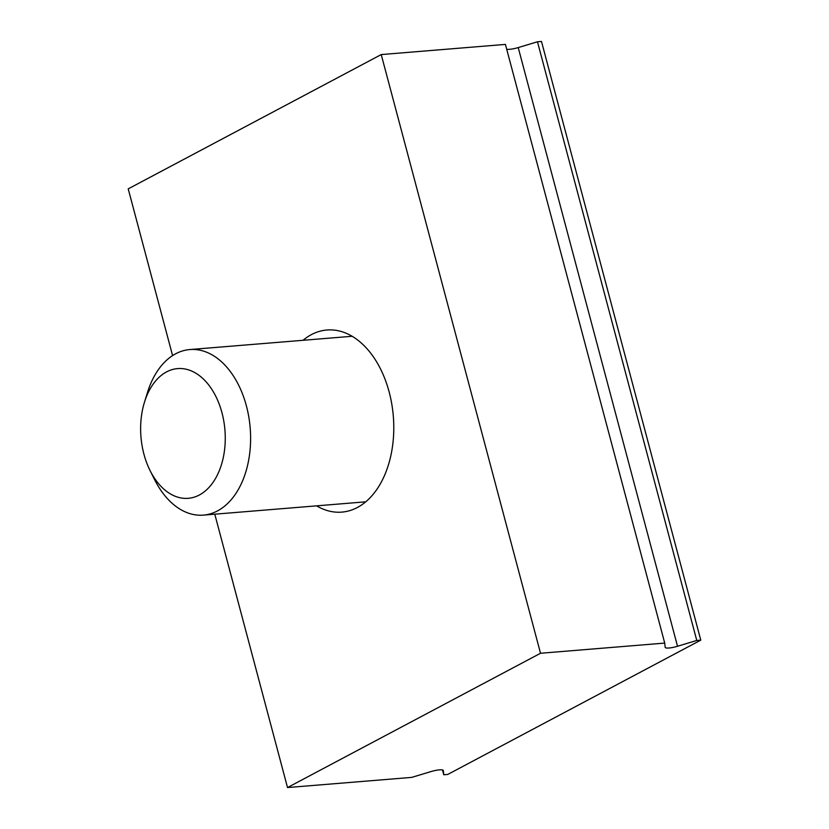 <?xml version="1.0" encoding="UTF-8"?>
<svg xmlns="http://www.w3.org/2000/svg" width="829" height="829" viewBox="0 0 829 829"><rect width="100%" height="100%" fill="white"/><g stroke="black" fill="none" stroke-linecap="round" stroke-linejoin="round"><path stroke-width="1.24" d="M303.041 340.294A91.366 59.139 85.3 0 1 326.916 330.004A91.366 59.139 85.3 0 1 389.153 391.982A91.366 59.139 85.3 0 1 341.828 512.115A91.366 59.139 85.3 0 1 316.585 505.845M214.784 514.187L287.518 787.55L411.723 777.384L430.976 771.581A10.549 2.155 -14.9 0 1 443.318 770.504A10.549 2.155 -14.9 0 1 443.328 770.566L443.774 774.763L442.489 769.944M172.587 355.6L128.215 188.867L381.226 54.569L505.421 44.403L664.723 643.086L540.518 653.262L287.518 787.55M506.706 49.212A10.549 2.155 165.1 0 0 518.218 47.574L537.472 41.782L541.482 41.45L700.785 640.133L696.774 640.465L677.521 646.268A10.549 2.155 -14.9 0 1 665.179 647.345A10.549 2.155 -14.9 0 1 665.169 647.273L664.723 643.086M443.774 774.763L447.774 774.431L700.785 640.133M537.472 41.782L696.774 640.465M381.226 54.569L540.518 653.262M150.09 470.613L154.671 479.763A83.055 53.761 -94.7 0 0 203.374 515.12A83.055 53.761 -94.7 0 0 217.509 510.902A83.055 53.761 -94.7 0 0 248.773 416.78A83.055 53.761 -94.7 0 0 189.82 349.558A83.055 53.761 -94.7 0 0 175.696 353.765A83.055 53.761 -94.7 0 0 147.51 392.366L144.484 402.138A65.076 42.124 -94.7 0 0 150.09 470.613A65.076 42.124 -94.7 0 0 199.323 495.017A65.076 42.124 -94.7 0 0 221.965 412.749A65.076 42.124 -94.7 0 0 166.556 371.9A65.076 42.124 -94.7 0 0 144.484 402.138M677.521 646.268L518.218 47.574M203.374 515.12L365.703 501.825M189.82 349.558L352.149 336.273"/></g></svg>
